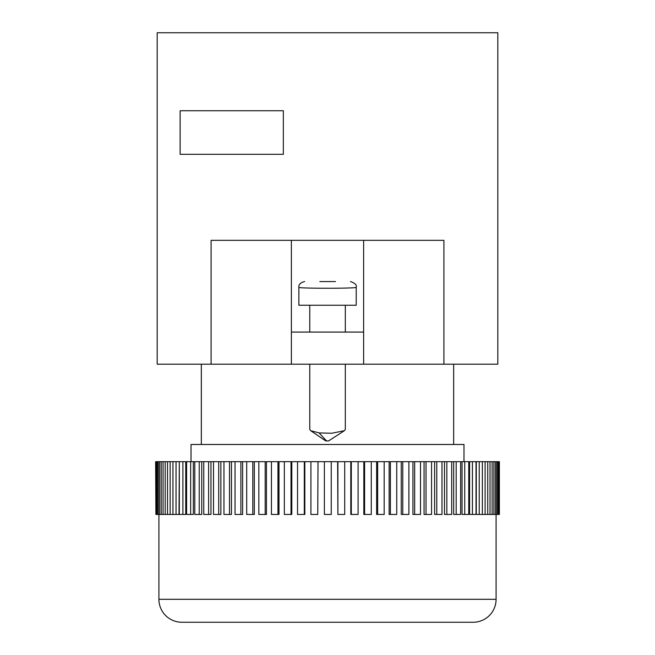 <?xml version="1.0" encoding="UTF-8"?>
<svg xmlns="http://www.w3.org/2000/svg" width="655" height="655" viewBox="0 0 655 655"><rect width="100%" height="100%" fill="white"/><g stroke="black" fill="none" stroke-linecap="round" stroke-linejoin="round"><path stroke-width="0.98" d="M319.091 432.906L326.517 440.938L328.556 440.938L325.789 440.938L310.699 430.695L319.091 432.906L331.692 433.258L344.383 430.695L345.316 429.385L345.316 364.196M309.766 364.196L309.766 429.385L310.699 430.695M298.868 287.299C297.173 288.577 357.884 288.577 356.214 287.299L356.214 305.246L298.868 305.246L298.868 287.299C298.533 284.54 300.44 282.632 304.6 281.56M345.316 332.085L345.316 305.246M309.766 332.085L309.766 305.246M158.911 514.445L158.911 599.309A22.941 22.941 0 0 0 181.844 622.25L473.156 622.25A22.941 22.941 0 0 0 496.089 599.309L496.089 514.445M476.283 461.685L479.239 461.685L479.239 514.445L476.283 514.445L476.283 461.685L318.011 461.685L317.749 514.445L318.011 461.685M472.435 461.685L472.435 514.445L469.602 514.445L469.602 461.685M464.731 461.685L464.731 514.445L462.045 514.445L462.045 461.685M456.183 461.685L456.183 514.445L453.661 514.445L453.661 461.685M446.841 461.685L446.841 514.445L444.491 514.445L444.491 461.685M436.77 461.685L436.77 514.445L434.609 514.445L434.609 461.685M426.02 461.685L426.02 514.445L424.063 514.445L424.063 461.685M414.656 461.685L414.656 514.445L412.928 514.445L412.928 461.685M402.768 461.685L402.768 514.445L401.261 514.445L401.261 461.685M390.405 461.685L390.405 514.445L389.135 514.445L389.135 461.685M377.657 461.685L377.657 514.445L376.633 514.445L376.633 461.685M364.606 461.685L364.606 514.445L363.828 514.445L363.828 461.685M351.317 461.685L351.317 514.445L350.802 514.445L350.802 461.685M337.89 461.685L337.89 514.445L337.628 461.685M317.749 514.445L310.912 514.445L310.912 461.685L304.837 461.685L304.837 514.445L304.313 514.445L304.313 461.685L304.837 461.685M304.313 514.445L297.542 514.445L297.542 461.685L291.794 461.685L291.794 514.445L291.017 514.445L291.017 461.685L291.794 461.685M291.017 514.445L284.352 514.445L284.352 461.685L278.981 461.685L278.981 514.445L277.949 514.445L277.949 461.685L278.981 461.685M277.949 514.445L271.432 514.445L271.432 461.685L266.462 461.685L266.462 514.445L265.185 514.445L265.185 461.685L266.462 461.685M265.185 514.445L258.848 514.445L258.848 461.685L254.32 461.685L254.32 514.445L252.805 514.445L252.805 461.685L254.32 461.685M252.805 514.445L246.698 514.445L246.698 461.685L242.628 461.685L242.628 514.445L240.884 514.445L240.884 461.685L242.628 461.685M240.884 514.445L235.039 514.445L235.039 461.685L231.461 461.685L231.461 514.445L229.504 514.445L229.504 461.685L231.461 461.685M229.504 514.445L223.953 514.445L223.953 461.685L220.882 461.685L220.882 514.445L218.721 514.445L218.721 461.685L220.882 461.685M218.721 514.445L213.505 514.445L213.505 461.685L210.967 461.685L210.967 514.445L208.609 514.445L208.609 461.685L210.967 461.685M208.609 514.445L203.762 514.445L203.762 461.685L201.765 461.685L201.765 514.445L199.235 514.445L199.235 461.685L201.765 461.685M199.235 514.445L194.781 514.445L194.781 461.685L193.34 461.685L193.34 514.445L190.646 514.445L190.646 461.685L193.34 461.685M190.646 514.445L186.618 514.445L186.618 461.685L185.742 461.685L185.742 514.445L182.901 514.445L182.901 461.685L185.742 461.685M182.901 514.445L179.323 514.445L179.323 461.685L179.02 514.445L176.048 514.445L176.048 461.685L179.02 461.685M463.977 461.685L463.977 444.483L191.023 444.483L191.023 461.685M453.661 444.483L453.661 364.196M201.339 444.483L201.339 364.196M497.816 364.196L157.184 364.196L157.184 32.75L497.816 32.75L497.816 364.196M443.91 364.196L443.91 240.336L211.09 240.336L211.09 364.196M283.345 110.736L283.345 154.318L180.125 154.318L180.125 110.736L283.345 110.736M363.623 364.196L363.623 240.336M291.377 332.085L363.623 332.085M291.377 364.196L291.377 240.336M155.898 461.685L155.898 514.445L155.62 461.685L176.048 461.685M179.323 461.685L182.901 461.685M186.618 461.685L190.646 461.685M194.781 461.685L199.235 461.685M203.762 461.685L208.609 461.685M213.505 461.685L218.721 461.685M223.953 461.685L229.504 461.685M235.039 461.685L240.884 461.685M246.698 461.685L252.805 461.685M258.848 461.685L265.185 461.685M271.432 461.685L277.949 461.685M284.352 461.685L291.017 461.685M297.542 461.685L304.313 461.685M310.912 461.685L317.749 461.685M479.239 461.685L499.38 461.685L499.38 514.445L499.151 461.685M479.239 514.445L498.611 514.445L498.611 461.685M498.611 514.445L499.151 514.445M497.857 514.445L497.857 461.685M496.785 514.445L496.785 461.685M495.508 514.445L495.508 461.685M493.911 514.445L493.911 461.685M492.126 514.445L492.126 461.685M490.014 514.445L490.014 461.685M487.738 514.445L487.738 461.685M485.109 514.445L485.109 461.685M482.35 514.445L482.35 461.685M472.435 514.445L476.013 514.445L476.013 461.685M464.731 514.445L468.759 514.445L468.759 461.685M456.183 514.445L460.637 514.445L460.637 461.685M446.841 514.445L451.688 514.445L451.688 461.685M436.77 514.445L441.978 514.445L441.978 461.685M426.02 514.445L431.563 514.445L431.563 461.685M414.656 514.445L420.502 514.445L420.502 461.685M402.768 514.445L408.876 514.445L408.876 461.685M390.405 514.445L396.742 514.445L396.742 461.685M377.657 514.445L384.182 514.445L384.182 461.685M364.606 514.445L371.27 514.445L371.27 461.685M351.317 514.445L358.089 514.445L358.089 461.685M337.89 514.445L344.718 514.445L344.718 461.685M324.389 461.685L324.389 514.445L331.25 514.445L331.25 461.685M155.898 514.445L172.936 514.445L172.936 461.685M172.936 514.445L176.048 514.445M170.136 514.445L170.136 461.685M167.508 514.445L167.508 461.685M165.183 514.445L165.183 461.685M163.07 514.445L163.07 461.685M161.236 514.445L161.236 461.685M159.64 514.445L159.64 461.685M158.322 514.445L158.322 461.685M157.249 514.445L157.249 461.685M156.439 514.445L156.439 461.685M328.556 440.938L344.383 430.695M319.828 281.56L335.475 281.56M158.911 599.309L496.089 599.309M345.316 429.385L345.316 428.738M356.214 287.299C357.008 285.04 355.1 283.132 350.474 281.56"/></g></svg>
